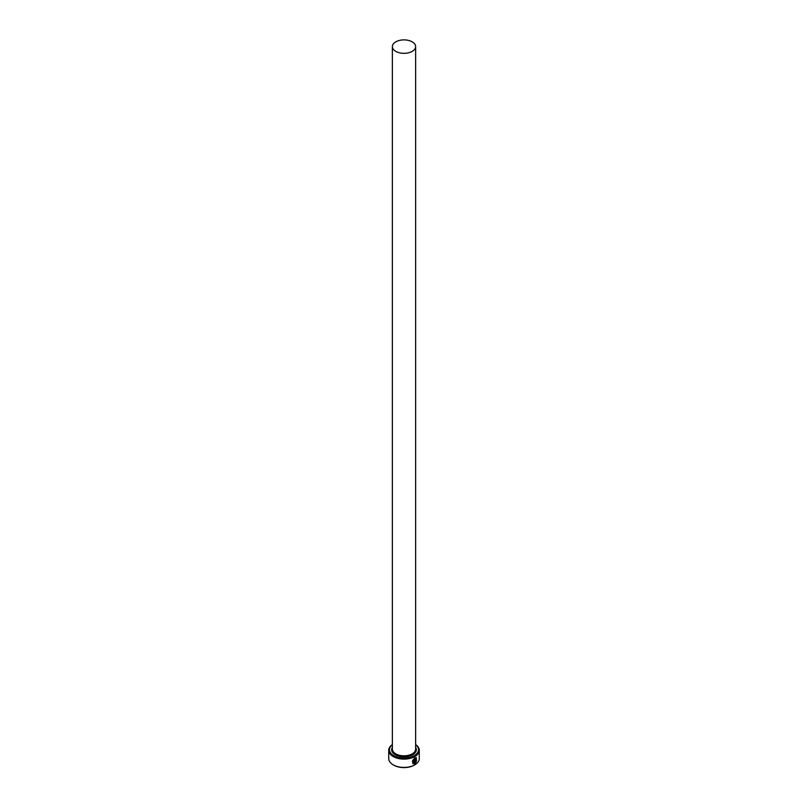 <?xml version="1.0" encoding="UTF-8"?>
<svg xmlns="http://www.w3.org/2000/svg" width="808" height="808" viewBox="0 0 808 808"><rect width="100%" height="100%" fill="white"/><g stroke="black" fill="none" stroke-linecap="round" stroke-linejoin="round"><path stroke-width="1.21" d="M413.817 763.186C411.817 762.176 412.08 760.58 414.585 758.379L415.908 758.197L414.686 758.439C412.181 760.641 411.918 762.237 413.918 763.237L413.918 759.985A15.271 8.817 0 0 0 414.433 759.722L414.433 763.691L412.787 763.651L414.686 757.864L416.312 757.621L416.453 761.328L416.009 758.258M412.736 763.621L414.433 763.691M415.413 762.399L416.15 761.964L414.938 763.409L414.938 760.288L415.645 758.985L416.292 759.369A15.271 8.817 180 0 1 415.868 759.682L415.413 762.399L415.767 759.631M392.365 744.663A14.544 8.393 0 0 0 393.718 755.642A14.544 8.393 0 0 0 413.534 756.046A14.544 8.393 0 0 0 415.635 744.663M415.635 744.582A15.271 8.817 180 0 1 419.271 750.299A15.271 8.817 180 0 1 409.848 758.439A15.271 8.817 180 0 1 393.203 756.53A15.271 8.817 180 0 1 388.729 750.299A15.271 8.817 180 0 1 392.365 744.582M414.534 764.994A14.544 8.393 180 0 1 414.282 765.136A14.544 8.393 180 0 1 393.718 765.136L393.203 764.843A15.271 8.817 0 0 0 414.797 764.843A15.271 8.817 0 0 0 419.271 758.611L419.271 750.299M395.769 51.358A11.635 6.717 0 0 0 408.454 52.813A11.635 6.717 0 0 0 415.635 46.611A11.635 6.717 0 0 0 412.231 41.854A11.635 6.717 0 0 0 399.546 40.4A11.635 6.717 0 0 0 392.365 46.611A11.635 6.717 0 0 0 395.769 51.358M413.08 763.015L413.918 763.237M415.645 758.985L416.191 759.308A15.271 8.817 0 0 1 415.837 759.57M388.729 750.299L388.729 758.611A15.271 8.817 0 0 0 393.203 764.843L393.718 765.136M414.837 763.348L415.746 761.732M416.342 761.267L416.282 757.611M414.332 763.631L414.332 759.773M415.635 46.611L415.635 749.107A11.635 6.717 180 0 1 408.454 755.318A11.635 6.717 180 0 1 395.769 753.854A11.635 6.717 180 0 1 392.365 749.107L392.365 46.611M415.635 747.289A12.362 7.141 180 0 1 410.615 755.732A12.362 7.141 180 0 1 395.253 754.753A12.362 7.141 180 0 1 392.365 747.289M414.282 765.136L414.797 764.843"/></g></svg>
